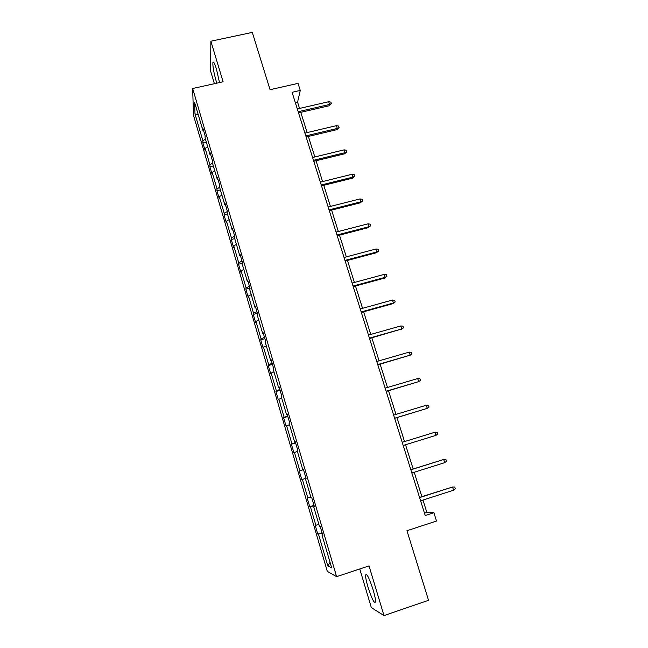 <?xml version="1.0" encoding="UTF-8"?>
<svg xmlns="http://www.w3.org/2000/svg" width="648" height="648" viewBox="0 0 648 648"><rect width="100%" height="100%" fill="white"/><g stroke="black" fill="none" stroke-linecap="round" stroke-linejoin="round"><path stroke-width="0.97" d="M373.11 589.802C369.166 577.805 366.655 572.905 365.602 575.092C365.521 577.376 366.323 581.394 368.007 587.145C371.903 599.06 374.414 603.985 375.548 601.911C375.629 599.627 374.819 595.585 373.11 589.802M219.494 82.563L216.473 69.133C214.569 63.083 213.37 60.928 212.876 62.67C212.714 66.59 213.816 72.738 216.173 81.122L216.821 83.155M359.762 568.968L371.32 607.557L383.997 615.6L369.02 565.89L336.604 576.655L192.659 88.517L223.098 81.77L210.875 41.213L210.535 70.802L214.399 83.697M210.875 41.213L252.283 32.4L270.062 89.691L298.04 83.381L300.267 90.428L292.07 92.291L425.234 515.533L433.885 512.722L426.854 512.406L422.958 500.054M383.997 615.6L428.547 600.291L406.952 530.712L436.517 521.041L433.885 512.722M192.659 88.517L193.509 115.433L327.313 571.39L336.604 576.655M322.234 533.345L317.787 534.074L322.048 532.705M330.059 562.367L327.799 565.89L318.516 534.284M318.946 524.629L315.195 525.269L317.787 534.074M315.908 525.423L310.416 506.728L309.744 506.695L313.997 505.359M310.846 497.097L307.184 497.98L309.744 506.695M307.841 497.956L302.397 479.447L301.782 479.593L306.018 478.289M303.475 469.638L299.246 470.966L301.782 479.593M299.846 470.764L294.467 452.442L293.9 452.766L291.389 444.22L295.61 442.949M295.52 442.649L291.389 444.22M291.94 443.848L286.61 425.712L286.1 426.198L283.613 417.741L287.817 416.502M287.647 415.927L283.613 417.741M284.108 417.199L278.834 399.249L278.373 399.897L275.91 391.522L280.098 390.315M279.855 389.472L276.356 390.817L275.91 391.522M276.356 390.817L271.131 373.046L270.726 373.856L268.288 365.561L272.46 364.379M272.144 363.285L268.685 364.694L268.288 365.561M268.685 364.694L263.509 347.101L263.145 348.065L260.739 339.86L264.902 338.702M264.497 337.357L261.079 338.839L260.739 339.86M261.079 338.839L255.96 321.408L255.652 322.534L253.263 314.401L257.41 313.276M256.94 311.68L253.554 313.227L253.263 314.401M253.554 313.227L248.484 295.966L248.225 297.246L245.859 289.194L249.99 288.093M249.448 286.254L246.102 287.866L245.859 289.194M246.102 287.866L241.08 270.783L240.87 272.209L238.521 264.23L242.231 263.266M242.028 261.079L238.723 262.756L238.521 264.23M238.723 262.756L233.75 245.835L233.58 247.406L231.263 239.509L234.738 238.626M234.689 236.147L231.417 237.889L231.263 239.509M231.417 237.889L226.492 221.13L226.371 222.839L224.07 215.023L227.529 214.156M227.205 211.572L224.184 213.257L224.07 215.023M224.184 213.257L219.308 196.66L219.218 198.515L216.942 190.763L220.393 189.921M219.721 187.28L217.015 188.868L216.942 190.763M217.015 188.868L212.18 172.425L212.147 174.417L209.887 166.739L213.33 165.92M212.504 163.126L209.911 164.705L209.887 166.739M209.911 164.705L205.133 148.416L205.133 150.547L202.897 142.941L206.323 142.139M205.44 139.142L202.881 140.77L202.897 142.941M202.881 140.77L194.983 113.894L194.675 102.562L202.8 130.167L202.784 127.842L205.108 135.74L205.116 138.024L210.041 154.751L210.065 152.572L212.414 160.55L212.374 162.689L217.347 179.585L217.42 177.544L219.794 185.595L219.704 187.588L224.734 204.655L224.856 202.767L227.254 210.9L227.116 212.746L232.186 229.975L232.357 228.242L234.779 236.455L234.592 238.148L239.72 255.555L239.938 253.976L242.384 262.278L242.15 263.809L247.325 281.386L247.593 279.96L250.063 288.352L249.78 289.721L255.012 307.484L255.328 306.221L257.823 314.693L257.491 315.9L262.772 333.841L263.145 332.748L265.664 341.31L265.275 342.346L270.613 360.474L271.042 359.543L273.586 368.194L273.14 369.068L278.535 387.374L279.013 386.621L281.588 395.361L281.094 396.058L286.538 414.558L287.072 413.975L289.672 422.804L289.121 423.33L294.621 442.025L295.213 441.62L297.845 450.538L297.238 450.887L302.794 469.768L303.442 469.549L306.099 478.564L305.435 478.726L311.056 497.81L311.761 497.777L314.442 506.89L313.713 506.858L319.399 526.144L320.161 526.306L322.874 535.515L322.088 535.288L331.695 567.915L327.799 565.89M314.369 506.623L313.713 506.858M314.094 505.707L310.416 506.728M306.083 478.516L305.435 478.726M306.034 478.346L302.397 479.447M303.45 469.573L302.794 469.768M297.408 451.486L294.467 452.442M295.286 441.847L294.621 442.025M289.518 424.691L286.61 425.712M287.202 414.412L286.538 414.558M281.71 398.164L278.834 399.249M279.207 387.261L278.535 387.374M273.974 371.903L271.131 373.046M271.285 360.385L270.613 360.474M266.32 345.902L263.509 347.101M263.453 333.785L262.772 333.841M258.738 320.153L255.96 321.408M255.693 307.444L255.012 307.484M251.238 294.662L248.484 295.966M248.014 281.378L247.325 281.386M243.802 269.422L241.08 270.783M240.408 255.563L239.72 255.555M236.439 244.418L233.75 245.835M232.883 230.016L232.186 229.975M229.149 219.664L226.492 221.13M225.431 204.711L224.734 204.655M221.932 195.145L219.308 196.66M218.052 179.666L217.347 179.585M214.78 170.861L212.18 172.425M210.738 154.856L210.041 154.751M207.7 146.804L205.133 148.416M203.504 130.297L202.8 130.167M299.546 108.435L297.57 102.165L300.267 90.428M421.88 496.627L414.202 472.254M413.165 468.966L405.526 444.747M404.538 441.588L396.973 417.604M395.96 414.388L388.517 390.744M387.48 387.464L380.133 364.16M379.08 360.815L371.839 337.835M370.769 334.433L363.633 311.785M362.54 308.318L355.501 285.987M354.391 282.463L347.45 260.439M346.324 256.859L339.479 235.151M338.337 231.514L331.59 210.106M330.423 206.412L323.773 185.312M322.591 181.562L316.038 160.753M314.839 156.954L308.367 136.428M307.16 132.573L300.777 112.339M295.334 102.676L297.57 102.165M424.497 513.167L426.854 512.406M198.215 114.599L194.983 113.894M322.728 535.021L322.088 535.288M299.246 470.966L303.475 469.662M298.542 112.857L329.192 105.754L329.597 104.458L298.185 111.731M328.714 101.704L330.893 102.125L331.387 103.656L329.597 104.458L328.714 101.704L297.311 108.953M331.387 103.656L329.192 105.754M306.123 136.963L336.871 129.665L337.308 128.442L305.791 135.91M336.409 125.663L338.596 126.06L339.098 127.607L337.308 128.442L336.409 125.663L304.908 133.107M339.098 127.607L336.871 129.665M313.778 161.295L344.631 153.811L345.092 152.661L313.47 160.323M344.185 149.85L346.38 150.231L346.874 151.786L345.092 152.661L344.185 149.85L312.579 157.496M346.874 151.786L344.631 153.811M321.513 185.871L352.463 178.184L352.949 177.107L321.23 184.98M352.034 174.28L354.229 174.628L354.731 176.199L352.949 177.107L352.034 174.28L320.331 182.12M354.731 176.199L352.463 178.184M329.322 210.689L360.369 202.8L360.887 201.803L329.062 209.879M359.964 198.936L362.159 199.268L362.669 200.856L360.887 201.803L359.964 198.936L328.155 206.987M362.669 200.856L360.369 202.8M337.203 235.742L368.348 227.651L368.898 226.735L336.976 235.022M367.967 223.844L370.162 224.143L370.68 225.747L368.898 226.735L367.967 223.844L336.061 232.106M370.68 225.747L368.348 227.651M345.165 261.047L376.415 252.752L376.99 251.91L344.963 260.407M376.051 248.994L378.254 249.269L378.772 250.889L376.99 251.91L376.051 248.994L344.039 257.467M378.772 250.889L376.415 252.752M353.209 286.61L384.556 278.097L385.163 277.336L353.03 286.051M384.215 274.396L386.419 274.639L386.945 276.275L385.163 277.336L384.215 274.396L352.099 283.079M386.945 276.275L384.556 278.097M361.333 312.417L392.777 303.693L393.417 303.021L361.187 311.955M392.461 300.04L394.664 300.267L395.191 301.919L393.417 303.021L392.461 300.04L360.239 308.958M395.191 301.919L392.777 303.693M369.53 338.491L401.752 328.957L369.417 338.118M400.788 325.952L402.991 326.147L403.526 327.815L401.752 328.957L400.788 325.952L368.461 335.089M403.526 327.815L401.088 329.549M377.816 364.824L410.176 355.161L377.727 364.549M409.196 352.123L411.407 352.293L411.95 353.978L410.176 355.161L409.196 352.123L376.763 361.487M411.95 353.978L409.471 355.663M386.192 391.433L418.681 381.623L386.135 391.246M417.693 378.554L419.904 378.699L420.447 380.4L418.681 381.623L417.693 378.554L385.155 388.152M394.648 418.308L427.275 408.353L394.616 418.219M426.279 405.259L428.49 405.365L429.041 407.09L427.275 408.353L426.279 405.259L393.636 415.093M435.95 435.359L437.716 434.047L437.157 432.313L434.946 432.232L435.95 435.359L403.194 445.468M434.152 432.475L402.197 442.309L434.152 432.475M444.722 462.648L446.48 461.287L445.921 459.537L443.702 459.481L444.722 462.648L411.853 473M410.848 469.808L443.702 459.481L410.816 469.703M453.584 490.212L455.341 488.811L454.766 487.037L452.555 487.013L453.584 490.212L420.609 500.815M419.588 497.591L452.555 487.013L419.523 497.38M366.8 574.687L365.602 575.092M213.832 62.459L212.876 62.67"/></g></svg>
